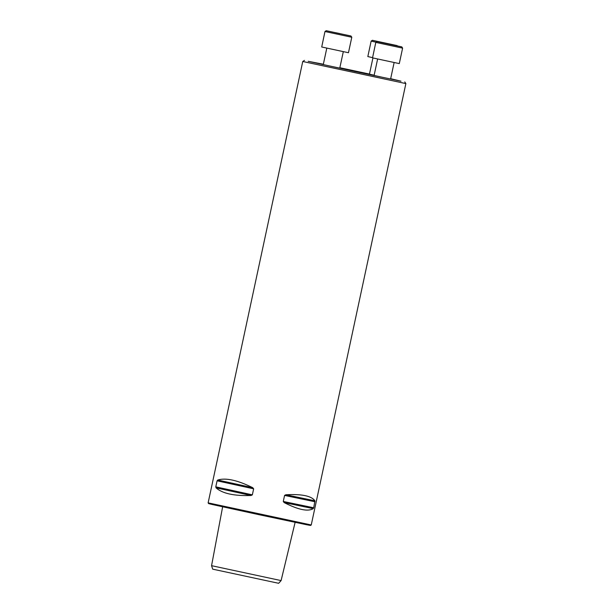 <?xml version="1.0" encoding="UTF-8"?>
<svg xmlns="http://www.w3.org/2000/svg" width="614" height="614" viewBox="0 0 614 614"><rect width="100%" height="100%" fill="white"/><g stroke="black" fill="none" stroke-linecap="round" stroke-linejoin="round"><path stroke-width="0.92" d="M377.625 59.005L374.103 75.453L382.345 77.264L390.604 78.991L394.127 62.544M323.348 64.232L308.167 61.293L354.554 71.408L401.011 81.194L390.665 78.684M369.467 74.071L339.857 67.724M372.921 57.962L369.444 74.171L374.149 75.223M326.801 48.138L323.279 64.577L331.514 66.389L339.772 68.116L343.303 51.676M212.682 569.155L278.649 583.3L281.097 580.591L211.561 565.678L212.682 569.155M405.869 83.588L302.756 61.484L208.131 502.858L311.244 524.97L405.869 83.588L404.772 81.9M313.708 507.778L313.263 508.622C308.074 511.838 298.366 509.82 284.136 502.574L283.284 501.461L284.574 495.429L285.809 494.761C301.781 493.909 311.49 495.928 314.936 500.809L313.708 507.778L283.284 501.461M252.354 494.846L251.049 495.498C234.026 496.058 222.36 493.51 216.051 487.838L215.79 486.841L217.08 480.816L217.724 480.025C225.775 477.592 237.441 480.148 252.722 487.685L253.643 488.821L252.354 494.846L215.79 486.841M311.244 524.97L310.492 525.454L306.516 524.709L259.499 514.801L212.551 504.562L208.622 503.61L208.131 502.858M372.529 57.632L367.824 56.572L371.14 41.107L376.06 42.212M372.445 40.309L397.143 45.597L372.445 40.309M383.558 42.727L391.471 44.369L383.558 42.727M372.537 57.87L375.799 42.381L402.607 48.13L399.292 63.595L372.537 57.87M377.103 41.591L401.802 46.879L377.103 41.591M382.384 42.704L396.467 45.743L382.384 42.704M321.713 46.994L324.975 31.514L351.784 37.254L348.468 52.727L321.713 46.994M326.28 30.715L350.97 36.003L326.28 30.715M339.811 33.57L331.898 31.928L339.795 33.64M251.049 495.498L216.051 487.838M253.643 488.821L217.08 480.816M252.722 487.685L217.724 480.025M313.263 508.622L284.136 502.574M314.997 501.753L284.574 495.429M314.936 500.809L285.809 494.761M222.682 506.588L211.561 565.678M295.173 522.13L281.097 580.591M304.444 60.387L302.756 61.484M372.391 40.294L371.14 41.107M377.05 41.568L375.799 42.381M401.802 46.879L402.607 48.13M326.226 30.7L324.975 31.514M350.97 36.003L351.784 37.254"/></g></svg>
